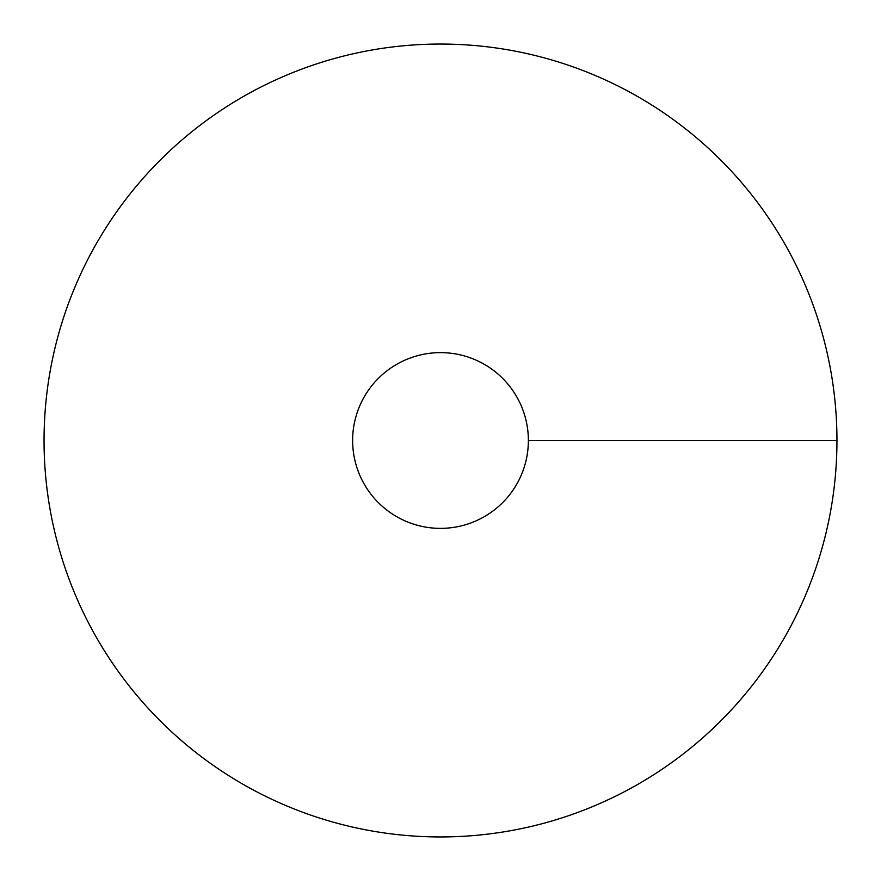 <?xml version="1.0" encoding="UTF-8"?>
<svg xmlns="http://www.w3.org/2000/svg" width="881" height="881" viewBox="0 0 881 881"><rect width="100%" height="100%" fill="white"/><g stroke="black" fill="none" stroke-linecap="round" stroke-linejoin="round"><path stroke-width="1.32" d="M440.5 836.95A396.45 396.45 0 0 0 783.837 242.275A396.45 396.45 0 0 0 97.163 242.275A396.45 396.45 0 0 0 440.5 836.95M440.5 528.369A87.869 87.869 0 0 0 516.596 396.56A87.869 87.869 0 0 0 364.404 396.56A87.869 87.869 0 0 0 440.5 528.369M836.95 440.5L528.369 440.5"/></g></svg>

